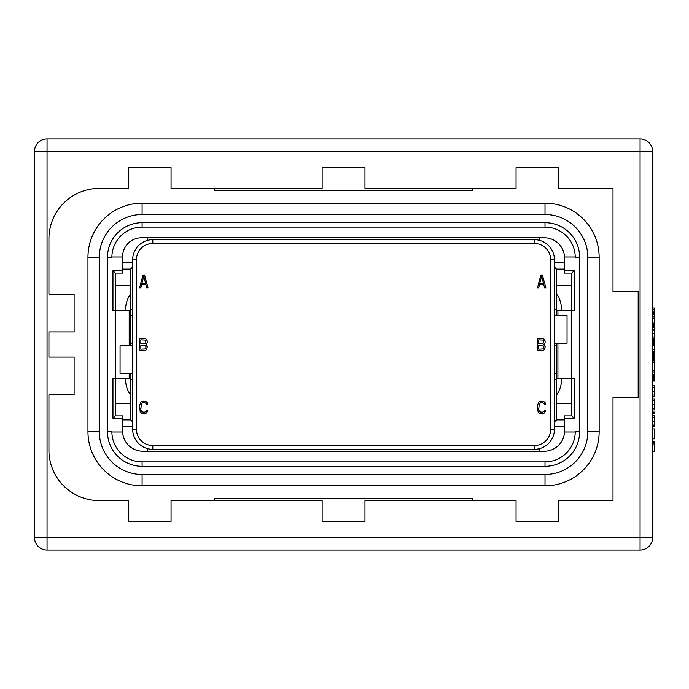 <?xml version="1.0" encoding="UTF-8"?>
<svg xmlns="http://www.w3.org/2000/svg" width="689" height="689" viewBox="0 0 689 689"><rect width="100%" height="100%" fill="white"/><g stroke="black" fill="none" stroke-linecap="round" stroke-linejoin="round"><path stroke-width="1.03" d="M214.503 500.627L214.503 498.741L472.611 498.741L472.611 500.627M472.611 188.373L472.611 190.259L214.503 190.259L214.503 188.373M122.59 270.717L112.953 270.717L115.313 273.077L122.59 273.077L122.59 256.678A18.887 18.887 0 0 1 141.469 237.791L544.379 237.791A20.145 20.145 0 0 1 564.524 257.936L564.524 273.077L571.801 273.077L574.161 270.717L574.161 310.506L571.767 310.506L571.767 415.855L574.161 418.283L564.524 418.283L564.524 415.923L571.801 415.923M130.454 394.814C127.25 390.43 125.57 384.996 125.415 378.494L130.454 378.494L130.454 403.298L115.347 403.298L115.313 415.923L122.59 415.923L122.59 431.064A20.145 20.145 0 0 0 142.735 451.209L544.379 451.209A20.145 20.145 0 0 0 564.524 431.064L564.524 418.283M142.098 222.685A34.622 34.622 0 0 0 107.475 257.307L107.475 431.693A34.622 34.622 0 0 0 142.098 466.315L545.008 466.315A34.622 34.622 0 0 0 579.638 431.693L579.638 257.307A34.622 34.622 0 0 0 545.008 222.685L142.098 222.685L142.098 227.094L545.008 227.094A30.221 30.221 0 0 1 575.229 256.997L564.506 256.997M142.098 227.094A30.221 30.221 0 0 0 111.885 256.997L122.59 256.997M122.608 432.003L111.885 432.003A30.221 30.221 0 0 0 142.098 461.906L545.008 461.906A30.221 30.221 0 0 0 575.229 432.003L564.506 432.003M556.66 378.494L561.69 378.494C561.544 384.996 559.864 390.43 556.66 394.814L556.66 343.243M556.66 315.545L556.66 310.506L561.69 310.506C561.544 304.004 559.864 298.57 556.66 294.186L556.66 285.702L571.767 285.702L571.767 310.506L561.69 310.506M125.415 310.506L130.454 310.506L130.454 294.186C127.25 298.57 125.57 304.004 125.415 310.506L112.953 310.506L112.953 270.717M115.347 403.298L115.347 285.702L130.454 285.702L130.454 294.186M571.801 273.077L571.767 285.702M556.66 309.516L554.456 309.275M132.658 309.275L130.454 309.516M115.313 273.077L115.347 285.702M122.59 269.089L130.548 269.089L130.454 285.702M539.341 237.791L539.341 240.323M539.341 448.677L539.341 451.209M147.765 237.791L147.765 240.323M147.765 451.209L147.765 448.677M554.456 379.725L556.66 379.484M561.69 378.494L574.161 378.494L574.161 418.283M564.524 419.911L556.557 419.911L556.66 394.814M556.557 419.911L554.456 422.021M556.66 310.506L556.66 294.186M554.456 266.979L556.66 269.278L556.66 285.702M130.454 378.494L130.454 373.455M130.454 345.757L130.454 310.506M130.454 403.298L130.454 419.722L132.658 422.021M130.548 269.089L132.658 266.979M115.313 415.923L112.953 418.283L112.953 378.494L125.415 378.494M130.454 379.484L132.658 379.725M48.928 394.866L74.111 394.866L74.111 357.091L48.928 357.091L48.928 331.909L74.111 331.909L74.111 294.134L48.928 294.134L48.928 238.738A50.366 50.366 0 0 1 99.294 188.373L128.249 188.373L128.249 167.599L171.061 167.599L171.061 188.373L322.151 188.373L322.151 167.599L364.963 167.599L364.963 188.373L516.052 188.373L516.052 167.599L558.857 167.599L558.857 188.373L613.003 188.373L613.003 291.619L638.178 291.619L638.178 397.381L613.003 397.381L613.003 500.627L558.857 500.627L558.857 521.401L516.052 521.401L516.052 500.627L364.963 500.627L364.963 521.401L322.151 521.401L322.151 500.627L171.061 500.627L171.061 521.401L128.249 521.401L128.249 500.627L99.294 500.627A50.366 50.366 0 0 1 48.928 450.261L48.928 394.866M34.45 168.659L34.45 537.454A12.591 12.591 0 0 0 47.041 550.046L640.072 550.046A12.591 12.591 0 0 0 652.664 537.454L652.664 151.546A12.591 12.591 0 0 0 640.072 138.954L47.041 138.954A12.591 12.591 0 0 0 34.45 151.546L34.45 168.659M640.072 550.046L602.298 550.046L640.072 550.046L640.072 151.546L47.041 151.546L47.041 537.454L652.664 537.454M652.664 151.546L640.072 151.546L640.072 138.954L84.816 138.954M641.881 139.083L642.32 139.161M644.465 139.746L646.446 140.685M648.228 141.951L649.753 143.501M651.002 145.293L651.906 147.257M34.45 151.546L47.041 151.546L47.041 138.954M35.199 147.257L36.112 145.293M37.361 143.501L38.885 141.951M40.668 140.685L42.649 139.746M44.794 139.161L45.233 139.083M45.233 549.917L44.794 549.839M42.649 549.254L40.668 548.315M38.885 547.049L37.361 545.499M36.112 543.707L35.199 541.743M34.45 537.454L47.041 537.454L47.041 550.046L602.298 550.046M651.906 541.743L651.002 543.707M649.753 545.499L648.228 547.049M646.446 548.315L644.465 549.254M642.32 549.839L641.881 549.917M652.664 336.947L654.55 336.947L654.55 381.017L652.664 381.017M652.664 307.983L654.55 307.983L654.55 336.947M652.664 312.005L654.55 312.005M652.664 309.861L654.55 309.861M652.664 374.583L654.55 374.583M652.664 375.384L654.55 375.384M652.664 380.741L654.55 380.741M652.664 379.94L654.55 379.94M652.664 378.872L654.55 378.872M652.664 378.063L654.55 378.063M652.664 377.262L654.55 377.262M652.664 376.461L654.55 376.461M652.664 376.194L654.55 376.194M652.664 370.811L654.55 370.811M652.664 371.965L654.55 371.965M652.664 362.371L654.55 362.371M652.664 374.325L654.55 374.325M652.664 360.95L654.55 360.95M652.664 360.778L654.55 360.778M652.664 360.347L654.55 360.347M652.664 359.891L654.55 359.891M652.664 359.193L654.55 359.193M652.664 358.22L654.55 358.22M652.664 357.479L654.55 357.479M652.664 356.583L654.55 356.583M652.664 356.179L654.55 356.179M652.664 355.868L654.55 355.868M652.664 355.808L654.55 355.808M652.664 355.541L654.55 355.541M652.664 354.689L654.55 354.689M652.664 353.793L654.55 353.793M652.664 353.388L654.55 353.388M652.664 352.949L654.55 352.949M652.664 352.88L654.55 352.88M652.664 344.5L654.55 344.5M652.664 344.242L654.55 344.242M652.664 343.845L654.55 343.845M652.664 343.191L654.55 343.191M652.664 342.536L654.55 342.536M652.664 341.873L654.55 341.873M652.664 341.219L654.55 341.219M652.664 340.564L654.55 340.564M652.664 340.168L654.55 340.168M652.664 339.91L654.55 339.91M652.664 339.78L654.55 339.78M652.664 326.767L654.55 326.767M652.664 333.743L654.55 333.743M652.664 330.143L654.55 330.143M652.664 329.066L654.55 329.066M652.664 327.447L654.55 327.447M652.664 326.345L654.55 326.345M652.664 325.604L654.55 325.604M652.664 324.631L654.55 324.631M652.664 323.813L654.55 323.813M652.664 323.27L654.55 323.27M652.664 323.098L654.55 323.098M652.664 313.926L654.55 313.926M652.664 318.189L654.55 318.189M652.664 316.337L654.55 316.337M652.664 314.313L654.55 314.313M652.664 312.608L654.55 312.608M652.664 313.004L654.55 313.004M652.664 345.844L654.55 345.844M652.664 349.452L654.55 349.452M652.664 338.609L654.55 338.609M652.664 338.204L654.55 338.204M652.664 352.673L654.55 352.673M652.664 351.468L654.55 351.468M652.664 451.519L654.55 451.519L654.55 444.913L652.664 444.913M652.664 443.535L654.55 443.535L654.55 444.913M652.664 442.433L654.55 442.433L654.55 443.535M652.664 441.606L654.55 441.606L654.55 442.433M652.664 441.33L654.55 441.606M652.664 441.055L654.55 441.33M652.664 428.937L654.55 428.937L654.55 438.85L652.664 438.85M652.664 415.717L654.55 415.717L654.55 426.732L652.664 426.732M652.664 412.134L654.55 412.134L654.55 413.512L652.664 413.512M652.664 398.914L654.55 398.914L654.55 409.929L652.664 409.929M652.664 385.694L654.55 385.694L654.55 396.709L652.664 396.709M652.664 425.079L654.55 425.079M652.664 421.229L654.55 421.229M652.664 417.37L654.55 417.37M652.664 408.284L654.55 408.284M652.664 404.426L654.55 404.426M652.664 400.567L654.55 400.567M652.664 395.064L654.55 395.064M652.664 391.206L654.55 391.206M652.664 387.347L654.55 387.347M544.379 451.209L142.735 451.209M542.493 275.247L540.813 275.247L537.454 287.838L538.712 287.838L539.556 284.626L543.75 284.626L544.586 287.838L545.852 287.838L542.493 275.247M541.649 276.323L543.543 283.558L539.763 283.558L541.649 276.323M543.957 344.362L545.008 343.027L545.223 341.15L543.543 338.471L537.454 338.204L537.454 350.796L542.493 350.796L544.379 349.728L545.223 346.507L543.957 344.362M538.712 339.815L543.328 340.082L543.75 342.76L542.699 343.561L538.712 343.561L538.712 339.815M543.957 346.774L543.328 348.918L538.712 349.185L538.712 345.172L542.699 345.172L543.957 346.774M545.636 410.532L544.379 410.532L544.172 411.342L542.699 412.143L540.813 412.143L539.341 411.342L538.712 409.464L539.341 403.573L540.813 402.764L542.699 402.764L544.172 403.573L544.379 404.374L545.636 404.374L545.43 403.031L543.75 401.429L540.813 401.162L538.927 401.963L537.454 405.442L538.083 411.876L539.763 413.486L542.699 413.753L544.586 412.944L545.636 410.532M144.621 275.247L142.942 275.247L139.583 287.838L140.84 287.838L141.684 284.626L145.879 284.626L146.723 287.838L147.98 287.838L144.621 275.247M143.777 276.323L145.672 283.558L141.891 283.558L143.777 276.323M146.085 344.362L147.136 343.027L147.351 341.15L145.672 338.471L139.583 338.204L139.583 350.796L144.621 350.796L146.507 349.728L147.351 346.507L146.085 344.362M140.84 339.815L145.457 340.082L145.879 342.76L144.828 343.561L140.84 343.561L140.84 339.815M146.085 346.774L145.457 348.918L140.84 349.185L140.84 345.172L144.828 345.172L146.085 346.774M147.765 410.532L146.507 410.532L146.301 411.342L144.828 412.143L142.942 412.143L141.469 411.342L140.84 409.464L141.469 403.573L142.942 402.764L144.828 402.764L146.301 403.573L146.507 404.374L147.765 404.374L147.558 403.031L145.879 401.429L142.942 401.162L141.056 401.963L139.583 405.442L140.212 411.876L141.891 413.486L144.828 413.753L146.723 412.944L147.765 410.532M534.311 239.677L152.803 239.677A20.145 20.145 0 0 0 132.658 259.831L132.658 429.169A20.145 20.145 0 0 0 152.803 449.323L534.311 449.323A20.145 20.145 0 0 0 554.456 429.169L554.456 259.831A20.145 20.145 0 0 0 534.311 239.677L534.311 243.458L152.803 243.458A16.372 16.372 0 0 0 136.439 259.831L136.439 429.169A16.372 16.372 0 0 0 152.803 445.542L534.311 445.542A16.372 16.372 0 0 0 550.675 429.169L550.675 259.831A16.372 16.372 0 0 0 534.311 243.458M130.454 343.243L132.658 343.243L132.658 315.545L130.454 315.545M132.658 373.455L132.658 345.757L120.067 345.757L120.067 373.455L132.658 373.455M556.66 345.757L554.456 345.757L554.456 373.455L556.66 373.455M554.456 315.545L554.456 343.243L567.047 343.243L567.047 315.545L554.456 315.545M99.294 257.307L99.294 431.693A42.813 42.813 0 0 0 142.098 474.497L545.008 474.497A42.813 42.813 0 0 0 587.82 431.693L587.82 257.307A42.813 42.813 0 0 0 545.008 214.503L142.098 214.503A42.813 42.813 0 0 0 99.294 257.307L87.959 257.307L87.959 431.693A54.138 54.138 0 0 0 142.098 485.831L545.008 485.831A54.138 54.138 0 0 0 599.154 431.693L599.154 257.307A54.138 54.138 0 0 0 545.008 203.169L142.098 203.169A54.138 54.138 0 0 0 87.959 257.307M112.953 418.283L122.59 418.283M574.161 270.717L564.524 270.717M557.918 378.494L557.918 343.243M557.918 315.545L557.918 310.506M129.196 378.494L129.196 373.455M129.196 345.757L129.196 310.506M554.456 426.112L564.524 426.112M564.524 262.888L554.456 262.888M122.59 426.112L132.658 426.112M132.658 262.888L122.59 262.888M571.767 403.298L556.66 403.298M130.548 419.911L122.59 419.911M556.557 269.089L564.524 269.089M152.803 243.458L152.803 239.677M136.439 259.831L132.658 259.831M136.439 429.169L132.658 429.169M152.803 445.542L152.803 449.323M534.311 445.542L534.311 449.323M550.675 429.169L554.456 429.169M550.675 259.831L554.456 259.831M107.475 257.307L111.885 257.307M107.475 431.693L111.885 431.693M545.008 222.685L545.008 227.094M579.638 257.307L575.229 257.307M579.638 431.693L575.229 431.693M545.008 466.315L545.008 461.906M142.098 466.315L142.098 461.906M142.098 214.503L142.098 203.169M545.008 214.503L545.008 203.169M587.82 257.307L599.154 257.307M587.82 431.693L599.154 431.693M545.008 474.497L545.008 485.831M142.098 474.497L142.098 485.831M99.294 431.693L87.959 431.693"/></g></svg>
